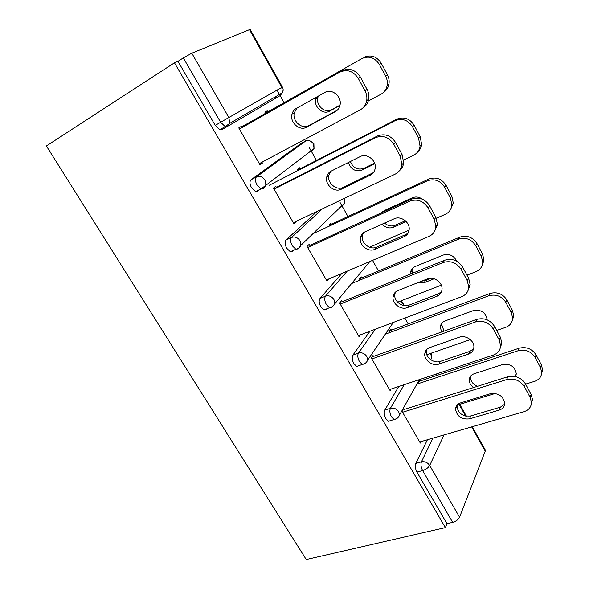 <?xml version="1.0" encoding="UTF-8"?>
<svg xmlns="http://www.w3.org/2000/svg" width="589" height="589" viewBox="0 0 589 589"><rect width="100%" height="100%" fill="white"/><g stroke="black" fill="none" stroke-linecap="round" stroke-linejoin="round"><path stroke-width="0.88" d="M437.06 375.392L436.287 374.022M408.184 323.921L404.908 318.067M378.491 270.977L372.542 260.367M347.937 216.502L340.111 202.542M316.484 160.429L309.034 147.14M257.872 191.469L255.597 191.668L251.547 187.781C249.64 184.062 249.478 181.383 251.054 179.726L256.48 176.884L305.617 141.058L304.712 139.431M284.097 102.677L277.044 90.102M306.236 559.55L46.384 145.962L174.454 62.802L445.372 527.604L306.236 559.55M249.478 29.649L191.793 53.216L228.885 117.498L281.785 87.415L249.478 29.649L250.207 29.516L282.389 87.076L281.785 87.415L282.411 92.716L280.136 95.632L221.957 129.617L219.83 129.705L215.243 125.383L177.988 61.337L174.454 62.802M215.243 125.383L220.632 122.254L183.312 57.891L177.988 61.337M183.312 57.891L191.793 53.216M225.823 126.76L226.08 127.202M443.996 434.932L429.705 465.465L459.56 517.201L485.233 451.167L471.656 426.892M259.815 164.456L262.422 163.072L259.999 164.787L238.759 127.916L241.313 126.377L242.027 127.622M265.543 113.294L264.91 112.175L267.2 110.806L267.826 111.917M262.422 163.072L261.936 162.233M390.794 420.524L388.401 421.268L385.861 418.661C384.138 415.282 383.792 412.418 384.808 410.069L398.753 386.494M445.372 527.604L446.955 523.673L416.953 472.106C415.282 468.807 414.892 465.914 415.79 463.418L427.43 439.747M276.035 96.427L275.137 98.503M373.058 355.403L371.306 357.987L390.132 390.662L391.111 389.034M389.859 332.49L389.263 331.438L390.838 329.111L391.427 330.157M327.035 308.724L326.402 309.475L323.972 309.961L320.784 306.795C318.973 303.254 318.715 300.471 319.996 298.446L341.885 273.399M310.307 246.312L309.173 244.354L307.046 246.445L327.02 281.122L329.03 278.862L326.372 279.996L428.976 236.388C433.062 234.503 435.367 231.308 435.897 226.809L434.299 219.476L435.889 217.37L437.472 224.667L434.468 231.514M329.494 226.043L328.876 224.961L330.79 223.084L331.401 224.159M251.054 179.726L300.913 143.554M297.982 170.493L297.364 169.396L299.455 167.755L300.073 168.852M276.69 187.884L275.762 186.271L273.429 188.097L294.021 223.842L296.23 221.847L295.995 221.442M294.154 249.964L292.674 251.393L290.296 251.731L286.71 248.227C284.855 244.597 284.642 241.858 286.063 240.017L317.132 211.355M360.1 280.025L359.496 278.958L361.234 276.845L361.837 277.905M341.591 300.707L339.654 303.048L359.047 336.702L360.402 334.839M359.312 365.504L356.654 366.454L353.82 363.575C352.053 360.122 351.751 357.295 352.892 355.108L369.973 331.232M418.794 383.513L418.205 382.475L419.626 379.942L420.207 380.973M403.612 408.523L402.044 411.336L420.325 443.068L421.061 441.595M446.955 523.673L452.661 522.347L422.63 470.574L416.953 472.106M459.56 517.201C458.316 519.638 456.019 521.353 452.661 522.347M472.275 426.708L485.137 449.709L485.233 451.167M296.23 221.847L293.602 223.106M337.298 110.202L308.85 125.597C301.943 129.808 291.916 120.848 294.323 112.632L297.158 107.934M241.983 127.548L342.04 70.79C349.395 67.632 355.528 69.738 360.431 77.107L367.065 89.44C368.692 92.554 369.244 95.786 368.721 99.129C367.985 103.046 366.019 105.998 362.839 107.986M360.431 77.107L358.348 78.484L365.025 90.883C366.667 94.019 367.227 97.266 366.704 100.623C365.909 104.79 363.774 107.846 360.299 109.797L259.329 163.617M239.436 129.087L342.04 70.79M335.391 111.593L306.582 127.18C299.646 131.399 289.567 122.402 291.982 114.141C292.637 111.615 294.021 109.738 296.149 108.501L324.878 92.444C331.835 88.063 342.091 96.618 340.022 105.085C339.389 108.03 337.843 110.202 335.391 111.593L337.114 110.371M358.348 78.484C353.422 71.078 347.26 68.957 339.86 72.13M316.367 97.2L315.8 98.797C313.4 106.683 322.927 115.194 329.597 111.13L339.934 105.505M368.25 101.058L380.973 94.233C384.3 92.363 386.362 89.44 387.157 85.471C387.687 82.283 387.187 79.206 385.655 76.239L379.419 64.51C374.803 57.508 368.964 55.528 361.896 58.576L265.514 113.235M241.608 126.893L361.896 58.576M385.655 76.239L387.459 74.95L381.267 63.288L379.419 64.51M318.354 96.088L317.891 97.45C315.498 105.298 324.973 113.773 331.614 109.716L340.015 105.151M387.459 74.95C388.983 77.903 389.476 80.973 388.946 84.146C388.217 87.842 386.347 90.64 383.343 92.554M363.825 57.391C370.864 54.35 376.68 56.316 381.267 63.288M373.404 172.614L343.291 187.339C336.584 191.005 326.969 182.965 328.839 175.264L330.643 171.406M276.403 187.383L377.372 136.015C384.772 133.202 390.86 135.382 395.624 142.538L402.044 154.458L403.679 162.836C403.237 166.076 401.823 168.704 399.423 170.729M395.624 142.538L393.783 144.261L400.24 156.247L401.889 164.662C401.234 169.036 399.003 172.194 395.197 174.13L293.359 222.694M274.076 189.216L375.429 137.693L377.372 136.015M370.297 175.161L341.245 189.231C334.508 192.897 324.848 184.821 326.718 177.083C327.3 174.373 328.772 172.386 331.136 171.134L360.122 156.63C366.881 152.816 376.702 160.488 375.164 168.388C374.619 171.509 372.999 173.77 370.297 175.161L372.226 173.313M393.783 144.261C388.983 137.068 382.865 134.874 375.429 137.693M408.118 233.067L405.799 234.547L376.658 247.159C370.12 250.354 360.873 243.043 362.316 235.821L363.435 232.751M309.785 245.414L411.564 199.126C419 196.645 425.037 198.883 429.675 205.833L435.889 217.37M307.664 247.513L409.841 201.121L411.564 199.126M429.675 205.833L428.048 207.88L434.299 219.476M404.083 236.697L374.825 249.331C368.258 252.534 358.966 245.179 360.402 237.934C360.902 235.085 362.449 233.045 365.033 231.808L394.232 218.755C400.829 215.427 410.275 222.421 409.141 229.798C408.692 233.038 407.006 235.335 404.083 236.697L405.799 234.547M428.048 207.88C423.381 200.893 417.306 198.64 409.841 201.121M441.5 291.732L438.326 293.874L409.009 305.146C402.611 307.929 393.695 301.193 394.785 294.426L395.418 292.137M342.18 301.723L444.658 260.22C452.124 258.056 458.117 260.353 462.637 267.104L468.653 278.28L470.162 284.686L468.041 290.554M462.637 267.104L461.216 269.445L467.261 280.673L468.785 287.108C468.38 291.68 466.009 294.868 461.673 296.672L358.406 335.59M340.251 304.071L443.149 262.517L444.658 260.22M436.81 296.304L407.367 307.591C400.947 310.374 391.979 303.6 393.077 296.804C393.496 293.867 395.101 291.798 397.877 290.598L427.268 278.921C433.725 276.02 442.84 282.477 442.022 289.383C441.662 292.689 439.924 294.993 436.81 296.304L438.326 293.874M461.216 269.445C456.666 262.665 450.644 260.353 443.149 262.517M473.652 348.74L469.86 351.375L440.381 361.388C434.108 363.803 425.479 357.53 426.296 351.169L426.605 349.608M373.617 356.382L476.722 319.4C484.21 317.53 490.158 319.879 494.561 326.446L500.385 337.269L501.813 342.931L500.297 347.989M494.561 326.446L493.332 329.067L499.192 339.941L500.628 345.625C500.326 350.219 497.904 353.371 493.354 355.064L389.498 389.565M371.873 358.966L475.404 321.977L476.722 319.4M468.527 354.063L438.923 364.076C432.628 366.498 423.955 360.188 424.772 353.805C425.125 350.816 426.775 348.747 429.72 347.598L459.28 337.217C465.612 334.692 474.439 340.722 473.873 347.201C473.593 350.543 471.811 352.826 468.527 354.063L469.86 351.375M493.332 329.067C488.899 322.47 482.921 320.107 475.404 321.977M504.677 404.172L500.429 407.132L470.817 415.952C462.785 416.732 458.146 413.471 456.88 406.16L456.998 405.239M404.15 409.458L507.792 376.754C515.294 375.164 521.199 377.556 525.491 383.94L531.138 394.431L532.478 399.475L531.366 403.899M525.491 383.94L524.446 386.826L530.122 397.369L531.477 402.427C531.263 407.006 528.789 410.084 524.055 411.667L419.699 441.993M402.581 412.271L506.658 379.588L507.792 376.754M499.281 410.069L469.536 418.875C461.474 419.648 456.806 416.371 455.533 409.031C455.82 406.012 457.506 403.966 460.605 402.891L490.313 393.732C498.419 392.782 503.234 395.985 504.736 403.325C504.53 406.668 502.704 408.913 499.281 410.069L500.429 407.132M524.446 386.826C520.124 380.413 514.197 377.998 506.658 379.588M348.327 162.535C350.911 169.477 355.476 171.981 362.029 170.052L374.795 163.786M403.723 159.994L413.603 155.216C417.24 153.339 419.39 150.313 420.053 146.138L418.551 138.135L412.514 126.775C408.015 119.965 402.213 117.925 395.116 120.657L396.839 119.162L297.732 170.052M268.989 185.373L395.116 120.657M418.551 138.135L420.156 136.545L414.155 125.243L412.514 126.775M350.374 161.511C353.157 168.005 357.656 170.287 363.862 168.358L374.56 163.101M420.156 136.545L421.643 144.511C421.201 147.567 419.854 150.062 417.601 152.014M396.839 119.162C403.914 116.438 409.686 118.47 414.155 125.243M382.136 224.166C385.493 227.707 389.285 228.731 393.511 227.229L406.241 221.611M422.298 199.141C419.037 196.866 415.701 196.424 412.3 197.801L384.322 210.545L381.4 212.843M369.575 247.24L409.112 230.049M436.309 218.217L445.24 214.337C449.142 212.496 451.365 209.419 451.896 205.112L450.438 198.132L444.585 187.118C440.197 180.492 434.439 178.401 427.312 180.83L428.844 179.049L329.037 225.248M312.928 233.7L427.312 180.83M450.438 198.132L451.851 196.255L446.035 185.292L444.585 187.118M382.71 211.525L382.187 212.482M384.602 223.062C387.886 225.94 391.405 226.684 395.153 225.278L405.365 220.765M451.851 196.255L453.302 203.212L450.46 209.706M428.844 179.049C435.941 176.619 441.669 178.703 446.035 185.292M417.535 282.794L424.065 282.742L434.115 278.766M456.725 261.185C453.788 255.486 449.304 253.432 443.281 255.037L415.149 266.537C412.484 267.723 410.938 269.725 410.511 272.545L410.467 274.069M397.619 302.179L441.301 285.164M466.974 275.166L475.919 271.676C480.057 269.902 482.339 266.824 482.752 262.444L481.353 256.303L475.676 245.628C471.399 239.178 465.685 237.028 458.529 239.178L459.884 237.124L359.592 278.84M351.449 283.611L458.529 239.178M481.353 256.303L482.59 254.161L476.95 243.529L475.676 245.628M412.712 268.113L412.05 270.41L412.219 273.355M421.695 281.137L425.538 280.548L431.288 278.266M482.59 254.161L483.981 260.279L481.993 265.845M459.884 237.124C467.003 234.982 472.695 237.117 476.95 243.529M487.199 319.879C485.822 312.45 481.213 309.35 473.357 310.594L445.085 320.917C442.258 322.05 440.668 324.06 440.314 326.947L441.566 332.012M426.804 354.711L470.302 339.61M496.711 330.444L505.701 327.329C510.037 325.636 512.364 322.588 512.68 318.178L511.348 312.737L505.841 302.378C501.666 296.105 495.99 293.904 488.818 295.781L490.004 293.477L389.69 330.804M385.339 334.169L488.818 295.781M511.348 312.737L512.415 310.344L506.938 300.029L505.841 302.378M442.022 322.971L441.684 324.576L444.04 331.121M512.415 310.344L513.741 315.763L512.327 320.549M490.004 293.477C497.138 291.599 502.785 293.778 506.938 300.029M515.493 376.562L516.251 373.581C514.86 366.535 510.295 363.516 502.564 364.539L474.167 373.75C471.2 374.825 469.573 376.82 469.278 379.736C469.219 382.828 470.67 385.427 473.622 387.54M457.027 405.203L495.231 393.459M525.594 384.124L534.606 381.348C539.126 379.765 541.49 376.769 541.711 372.358L540.452 367.514L535.106 357.449C531.035 351.338 525.403 349.1 518.217 350.72L519.233 348.18L418.786 381.444M416.85 384.146L518.217 350.72M540.452 367.514L541.365 364.878L536.049 354.865L535.106 357.449M470.633 376.15L470.493 377.151C470.596 381.4 472.967 384.44 477.613 386.281M514.396 376.342L516.17 374.508M541.365 364.878L542.616 369.708L541.586 373.89M519.233 348.18C526.389 346.553 531.992 348.784 536.049 354.865M219.83 129.705L225.212 126.606L220.632 122.254L228.885 117.498L229.732 123.359L227.332 126.525L225.212 126.606L229.732 123.359L282.411 92.716C283.412 90.787 283.405 88.91 282.389 87.076M465.597 416.062L459.155 404.547M458.058 404.886L456.917 407.33M415.79 463.418L421.437 461.85C424.838 461.268 427.592 462.468 429.705 465.465C428.343 467.762 425.987 469.462 422.63 470.574C420.951 467.261 420.553 464.353 421.437 461.85L432.9 438.157M306.096 140.837L300.581 143.731M281.027 93.526L280.136 95.632M255.597 191.668L261.045 188.87L257.003 184.961C255.089 181.221 254.919 178.533 256.48 176.884C259.793 175.618 262.642 176.7 265.035 180.131L265.897 185.277L314.047 148.568L313.37 143.885C311.257 140.793 308.673 139.851 305.617 141.058M286.063 240.017L291.548 237.455L322.345 208.874M319.996 298.446L325.526 296.157L347.201 271.139M352.892 355.108L358.465 353.076L375.355 329.199M364.9 363.509L362.257 364.458C364.9 363.973 366.697 362.537 367.661 360.144L393.319 322.433M384.808 410.069L390.426 408.28L404.187 384.691M261.045 188.87L263.312 188.679L265.897 185.277L261.045 188.87M313.885 143.407L314.047 148.568L311.596 151.719L312.361 149.849M290.296 251.731L295.796 249.213L292.218 245.687C290.362 242.042 290.134 239.303 291.548 237.455C294.883 236.344 297.71 237.455 300.044 240.791L300.905 245.333L344.756 202.918L343.947 198.574M295.796 249.213L298.159 248.889L300.905 245.333C299.867 247.402 298.167 248.698 295.796 249.213M344.565 198.279L344.756 202.918L342.172 206.231L342.798 204.817M323.972 309.961L329.523 307.716C332.041 307.215 333.801 305.838 334.802 303.6L333.963 299.573C331.695 296.326 328.883 295.192 325.526 296.157C324.259 298.181 324.532 300.972 326.343 304.528L329.523 307.716L331.938 307.237L369.848 261.516M403.509 305.5L402.928 304.012L399.96 301.266M367.661 360.144L366.851 356.559C364.635 353.4 361.845 352.237 358.465 353.076C357.339 355.27 357.656 358.097 359.423 361.572L362.257 364.458L356.654 366.454M430.611 359.621L431.825 357.457L430.426 353.452M388.401 421.268L394.041 419.515C396.78 419.059 398.613 417.564 399.526 415.039L398.746 411.829C396.588 408.751 393.813 407.573 390.426 408.28C389.417 410.629 389.778 413.5 391.501 416.894L394.041 419.515L396.426 418.757M431.362 353.518L431.825 357.457L430.802 359.754M365.025 90.883L367.065 89.44M306.582 127.18L308.85 125.597M331.614 109.716L329.597 111.13M400.24 156.247L402.044 154.458M341.245 189.231L343.291 187.339M374.825 249.331L376.658 247.159M467.261 280.673L468.653 278.28M407.367 307.591L409.009 305.146M499.192 339.941L500.385 337.269M438.923 364.076L440.381 361.388M530.122 397.369L531.138 394.431M469.536 418.875L470.817 415.952M363.862 168.358L362.029 170.052M395.153 225.278L393.511 227.229M425.538 280.548L424.065 282.742M459.781 404.356L466.407 416.217M313.856 143.363L309.416 140.697M403.097 302.974L400.785 300.942M403.863 305.573L403.2 303.151M399.526 415.039L419.383 379.64M366.704 100.623L368.721 99.129M291.982 114.141L294.323 112.632M387.157 85.471L388.946 84.146M317.891 97.45L315.8 98.797M401.889 164.662L403.679 162.836M326.718 177.083L328.839 175.264M435.897 226.809L437.472 224.667M360.402 237.934L362.316 235.821M468.785 287.108L470.162 284.686M393.077 296.804L394.785 294.426M500.628 345.625L501.813 342.931M424.772 353.805L426.296 351.169M531.477 402.427L532.478 399.475M455.533 409.031L456.88 406.16M420.053 146.138L421.643 144.511M451.896 205.112L453.302 203.212M482.752 262.444L483.981 260.279M412.05 270.41L410.511 272.545M512.68 318.178L513.741 315.763M441.684 324.576L440.314 326.947M541.711 372.358L542.616 369.708M470.493 377.151L469.278 379.736"/></g></svg>
